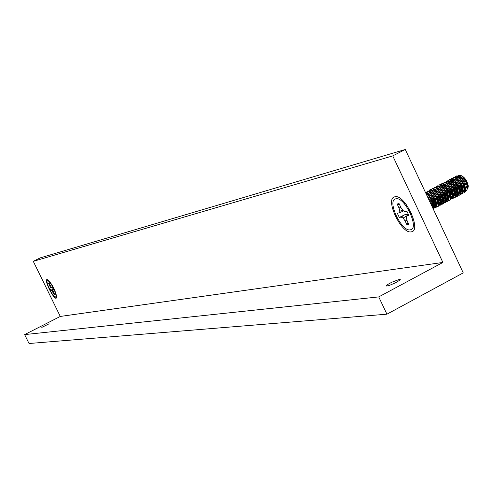 <?xml version="1.0" encoding="UTF-8"?>
<svg xmlns="http://www.w3.org/2000/svg" width="493" height="493" viewBox="0 0 493 493"><rect width="100%" height="100%" fill="white"/><g stroke="black" fill="none" stroke-linecap="round" stroke-linejoin="round"><path stroke-width="0.74" d="M402.664 210.098L399.922 211.269L399.127 212.847L397.321 213.235L399.305 217.45L401.123 217.074L403.12 218.054L405.154 221.018L407.052 225.036L407.908 222.349M403.009 211.269L399.127 212.847M408.629 214.794L407.033 215.835L406.22 217.413L407.095 220.624L408.993 224.654L407.052 225.036M408.494 214.455L404.667 214.782L399.305 217.45M399.718 204.977L397.148 204.034L399.065 203.597L400.969 207.633L403.009 210.597L405.024 211.577L406.873 211.177L408.882 215.447L407.033 215.835M400.772 207.214L399.047 208.058L399.922 211.269M410.361 229.812C401.635 232.234 386.537 200.244 395.762 198.839C404.426 195.924 419.944 228.881 410.361 229.812M397.148 204.034L399.047 208.058M406.941 220.063L405.154 221.018M404.667 214.782L401.123 217.074M408.605 214.732L403.12 218.054M460.696 193.811L461.602 194.069L462.354 193.435L460.554 185.423C457.96 180.346 455.705 177.665 453.794 177.394L452.962 178.565M452.993 179.834L453.215 181.042M454.071 181.96L453.609 179.871M453.924 177.32L454.429 177.061C456.302 177.351 458.515 180.05 461.066 185.158L462.97 193.108L462.237 193.737M462.188 193.737L460.709 193.083L461.115 192.855L459.605 185.762C457.122 180.919 455.076 178.632 453.455 178.891M409.091 208.798L408.752 210.067M411.526 213.697L410.509 213.561M406.232 204.503L406.072 205.926M411.735 216.63L413.005 217.308M446.214 200.22L444.476 193.663L439.46 186.853M446.264 200.811L446.695 200.429L445.124 193.342C442.597 188.418 440.557 186.12 438.992 186.446M437.106 186.095L437.587 185.843C439.417 186.163 441.605 188.887 444.162 194.008L446.14 201.951L445.432 202.568M443.417 202.296L444.797 202.9L445.518 202.284L443.645 194.279C441.05 189.183 438.813 186.477 436.946 186.175L436.151 187.408M453.498 197.015L453.917 196.639L452.377 189.546C449.869 184.665 447.823 182.373 446.233 182.663M447.114 189.133L448.402 191.771M453.024 197.255L454.41 197.847L455.15 197.218L453.32 189.213C450.725 184.123 448.482 181.436 446.59 181.147L445.771 182.348M441.013 203.56L442.387 204.17L443.102 203.547L441.223 195.548C438.622 190.446 436.391 187.741 434.53 187.432L433.741 188.677M434.69 187.352L435.171 187.1C436.995 187.426 439.183 190.15 441.74 195.277L443.725 203.221L443.022 203.831M456.124 177.542L456.111 176.408L456.826 175.81C458.706 176.1 460.918 178.793 463.469 183.895L465.367 191.851L464.628 192.48M465.46 189.99L463.765 183.562L458.823 176.87M457.633 176.697L457.116 177.825M465.515 190.711L465.91 190.341L464.412 183.242C461.947 178.429 459.895 176.143 458.256 176.383M457.88 176.888L457.763 178.3M457.96 176.18L458.552 175.588L459.377 175.613L460.536 176.266L464.548 181.406L466.988 188.135L466.92 190.267L465.842 191.161M445.826 201.033L447.2 201.637L447.927 201.015L446.066 193.009C443.472 187.913 441.235 185.214 439.362 184.918L438.56 186.144M439.516 184.838L440.002 184.585C441.833 184.9 444.027 187.623 446.584 192.738L448.55 200.688L447.841 201.298M447.78 201.304L446.325 200.62M446.159 200.485L444.051 198.131M444.329 182.33L444.822 182.071C446.664 182.379 448.864 185.091 451.422 190.206L453.369 198.155L452.648 198.771M450.627 198.513L452.013 199.11L452.747 198.482L450.904 190.477C448.31 185.386 446.066 182.693 444.181 182.404L443.373 183.612M448.624 198.938L446.898 192.399L441.888 185.602M448.679 199.548L449.105 199.166L447.545 192.073C445.025 187.167 442.979 184.869 441.408 185.183M451.04 197.656L449.314 191.136L444.316 184.351M443.189 184.234L442.739 185.399M451.089 198.278L451.514 197.903L449.961 190.809C447.453 185.916 445.407 183.618 443.823 183.926M443.478 184.462L443.41 185.929M458.293 195.062L459.205 195.327L459.951 194.692L458.145 186.687C455.55 181.603 453.301 178.922 451.391 178.645L450.571 179.828M450.602 181.067L450.83 182.324M451.699 183.267L451.224 181.153M451.138 180.099L451.477 178.639M451.533 178.571L452.032 178.312C453.899 178.608 456.105 181.313 458.656 186.416L460.573 194.371L459.84 194.994M458.17 194.224L456.204 192.11M443.41 184.776L443.675 186.175M456.407 183.482L457.948 186.755M460.037 189.897L460.487 190.427M461.312 191.241L462.514 191.974M463.118 191.968L463.512 191.598L462.009 184.499C459.538 179.674 457.486 177.388 455.859 177.64M455.014 181.461L457.27 186.995M461.325 192.042L462.526 192.27M463.063 191.266L461.362 184.826L456.413 178.115M453.092 179.409L452.987 180.839M454.078 184.869L456.315 189.263M460.659 192.541L458.958 186.083L453.998 179.36M452.827 179.206L452.334 180.346M452.636 182.767L454.059 186.625L457.159 191.654M463.993 192.812L464.745 192.178L462.958 184.166C460.37 179.088 458.114 176.414 456.191 176.143L455.495 176.728L456.111 176.408L455.661 177.498M453.184 189.263L453.837 190.372M455.181 192.295L455.661 192.874M456.5 193.718L457.707 194.476M458.311 194.489L458.718 194.119L457.196 187.02C454.706 182.17 452.66 179.877 451.052 180.148M452.5 189.503L454.731 192.862M456.518 194.544L457.72 194.79M458.256 193.817L456.549 187.346L451.582 180.604M467.758 189.183L468.295 186.046C467.117 180.758 464.757 177.277 461.22 175.607L460.215 175.588M450.109 190.76L452.303 194.069M454.115 195.795L455.316 196.054M455.852 195.099L454.139 188.603L449.16 181.849M446.732 181.073L447.225 180.814C449.08 181.122 451.28 183.834 453.831 188.942L455.772 196.892L455.045 197.514M454.99 197.514L453.517 196.843M453.369 196.725L451.348 194.519M443.848 202.081L444.285 201.699L442.708 194.612C440.169 189.676 438.129 187.371 436.576 187.71M443.799 201.501L442.055 194.932L437.032 188.104M450.793 190.514L451.354 191.475M454.09 194.963L455.304 195.733M455.908 195.752L456.321 195.376L454.786 188.283C452.291 183.414 450.245 181.122 448.642 181.406M455.889 196.319L456.808 196.584L457.553 195.955L455.735 187.95C453.141 182.86 450.892 180.179 448.994 179.896L448.174 181.085M460.782 188.764L462.403 190.97M463.143 191.783L463.463 192.091L463.118 191.943M461.238 190.668L462.489 191.604M467.882 188.277L467.179 184.807L465.836 181.627L463.457 177.782L461.676 175.921M467.74 184.246L468.159 186.206L467.746 189.201L467.629 186.835L465.873 182.237L463.291 177.745L461.466 175.773L465.638 179.754L467.74 184.246M442.93 194.532L444.994 197.687M446.892 199.554L448.082 199.85M431.289 204.866L427.955 197.767M432.367 207.171L430.568 200.965L426.624 194.945M433.224 208.995L431.504 200.639L428.429 195.444L425.545 192.646M450.423 180.463L449.936 181.603M448.747 181.35L449.074 179.89M449.129 179.822L449.628 179.563C451.489 179.865 453.696 182.57 456.247 187.679L458.17 195.629L457.442 196.251M425.33 192.184L425.49 192.153C427.283 192.492 429.458 195.234 432.022 200.368L434.05 208.305L433.365 208.909M432.373 207.103L433.557 207.473M434.111 206.647L432.349 200.016L427.289 193.133M448.223 199.77L449.61 200.374L450.337 199.745L448.488 191.74C445.894 186.65 443.651 183.957 441.771 183.661L440.97 184.875M443.62 194.291L443.811 194.63M446.849 198.691L448.069 199.505M432.299 206.179L433.532 207.072M434.154 207.165L434.616 206.777L433.002 199.69C430.432 194.698 428.392 192.393 426.883 192.775M433.778 207.35L435.14 207.972L435.843 207.362L433.939 199.363C431.332 194.254 429.113 191.543 427.271 191.222L426.5 192.498M427.437 191.136L427.912 190.883C429.711 191.222 431.893 193.959 434.456 199.092L436.471 207.035L435.781 207.639M448.562 199.227L446.485 196.929M445.327 193.268L447.434 196.479M441.919 183.581L442.412 183.328C444.248 183.642 446.448 186.354 449 191.475L450.959 199.418L450.245 200.035M435.707 207.639L434.29 206.943M434.086 206.77L431.813 204.133M430.919 200.842L432.743 203.701M433.741 204.903L434.08 205.248M434.795 205.84L435.985 206.203M436.533 205.359L434.777 198.747L429.73 191.876M436.582 205.889L437.038 205.507L435.43 198.42C432.872 193.441 430.833 191.136 429.304 191.506M436.194 206.086L437.556 206.703L438.265 206.092L436.367 198.094C433.766 192.985 431.541 190.273 429.693 189.959L428.916 191.222M433.144 203.042L433.803 203.911M434.734 204.928L435.96 205.809M432.225 200.805L433.513 202.925M434.66 204.496L435.775 205.723M453.449 196.374L451.73 189.867L446.738 183.1M445.506 186.699L447.718 192.011M444.575 187.186L444.051 184.998M429.859 189.873L430.334 189.626C432.139 189.959 434.327 192.689 436.884 197.822L438.893 205.76L438.197 206.37M436.502 205.507L434.271 202.931M438.955 204.071L437.205 197.471L432.164 190.618M439.004 204.62L439.454 204.231L437.858 197.151C435.307 192.184 433.267 189.879 431.732 190.236M438.604 204.823L439.972 205.433L440.687 204.823L438.795 196.818C436.194 191.715 433.969 189.01 432.115 188.696L431.332 189.953M432.275 188.609L432.755 188.363C434.567 188.69 436.755 191.42 439.312 196.547L441.309 204.49L440.613 205.1M441.549 185.103L441.864 183.655M441.377 202.783L439.633 196.202L434.598 189.361M457.393 196.257L455.908 195.585L456.321 195.376M455.772 195.468L453.776 193.311M439.639 203.326L440.834 203.658M439.59 202.432L440.81 203.282M441.426 203.35L441.87 202.968L440.28 195.881C437.741 190.927 435.695 188.628 434.154 188.973M442.973 198.278L443.546 199.006M444.433 199.936L445.654 200.762M440.532 195.789L442.554 198.895M444.476 200.811L445.666 201.119M438.135 197.052L440.107 200.096M441.056 201.206L441.364 201.501M442.061 202.068L443.25 202.389M440.52 199.474L441.118 200.232M442.011 201.187L443.232 202.025M435.609 201.853L436.243 202.685M433.329 199.579L435.202 202.5M436.188 203.671L436.508 203.997M460.715 193.231L461.115 192.855M446.011 193.028L446.344 193.607M447.866 195.894L448.402 196.553M452.592 198.778L451.12 198.1M451.711 197.046L452.907 197.317M434.789 199.831L435.972 201.736M460.333 185.504L461.238 187.013M463.71 190.002L464.917 190.723M445.37 202.568L443.922 201.877M443.749 201.736L441.611 199.332M459.649 185.744L462.003 189.232M463.722 190.797L464.924 191.007M440.545 205.1L439.109 204.41M432.225 205.729L433.372 206.998M450.688 180.672L450.596 182.108M450.306 194.692L450.824 195.327M451.68 196.208L452.894 196.99M442.96 203.831L441.518 203.141M441.334 202.993L439.164 200.534M51.056 286.84L49.67 288.054L50.779 290.309L52.036 290.796L54.057 294.555L54.31 293.816M51.629 287.37L50.194 287.943M53.447 289.564L52.924 290.611L54.618 294.444L54.057 294.555M53.195 289.015L50.779 290.309M49.3 283.592L48.567 283.339L49.115 283.216L51.143 286.981L52.412 287.462L53.521 289.736L52.997 289.847M50.113 285.25L49.62 285.49L50.261 287.172M55.635 297.156C53.219 298.037 44.795 280.844 47.538 280.622L48.277 280.831C52.092 284.707 54.705 289.699 56.116 295.825L55.635 297.156M48.567 283.339L49.62 285.49M53.509 292.152L53.01 292.411M53.201 289.021L51.297 290.198M52.954 290.26L52.036 290.796M392.748 155.887L33.284 261.333L60.294 316.444L442.893 262.449L392.748 155.887L405.271 149.49L463.241 272.875L386.931 314.183L29.038 343.51L24.65 334.599L60.294 316.444M56.165 298.228L56.707 296.724C55.111 289.804 52.159 284.159 47.852 279.777L47.014 279.543C43.914 279.802 53.429 299.22 56.165 298.228M411.31 231.827C422.174 230.81 404.599 193.484 394.807 196.812C384.411 198.439 401.444 234.532 411.31 231.827M24.65 334.599L378.735 296.909L442.893 262.449M399.527 279.34L400.267 279.482L399.712 280.221L395.645 282.711L389.026 285.576L386.124 286.063L387.849 284.406L391.781 282.243L399.527 279.34M49.146 323.778L41.806 327.401L49.146 323.778M378.735 296.909L386.931 314.183M33.284 261.333L40.241 257.876L405.271 149.49M413.695 219.582L412.475 219.034M404.5 203.96L404.741 202.654M446.14 201.951L445.518 202.284M443.725 203.221L443.102 203.547M457.757 176.796L457.338 177.005M453.369 198.155L452.747 198.482M443.312 184.333L442.942 184.518M451.329 178.904L450.707 179.224M463.512 191.598L463.112 191.802M452.956 179.304L452.549 179.501M458.718 194.119L458.305 194.322M465.367 191.851L464.745 192.178M434.05 208.305L433.421 208.638M434.616 206.777L434.148 207.011M461.22 175.607L459.377 175.613M467.629 186.835L466.914 187.685M455.772 196.892L455.15 197.218M436.471 207.035L435.843 207.362M441.309 204.49L440.687 204.823M441.722 183.907L441.099 184.234M448.932 180.155L448.31 180.475M441.87 202.968L441.42 203.19M462.97 193.108L462.354 193.435M446.695 200.429L446.257 200.651M460.573 194.371L459.951 194.692M444.285 201.699L443.836 201.92M439.454 204.231L438.998 204.466M449.105 199.166L448.667 199.388M451.514 197.903L451.083 198.118M465.91 190.341L465.509 190.544M450.959 199.418L450.337 199.745M438.893 205.76L438.265 206.092M453.917 196.639L453.492 196.855M458.17 195.629L457.553 195.955M450.547 180.555L450.152 180.758M437.038 205.507L436.57 205.735M448.55 200.688L447.927 201.015M49.405 281.232L48.277 280.831M56.399 294.931L56.116 295.825M386.635 285.281L387.03 286.119"/></g></svg>
